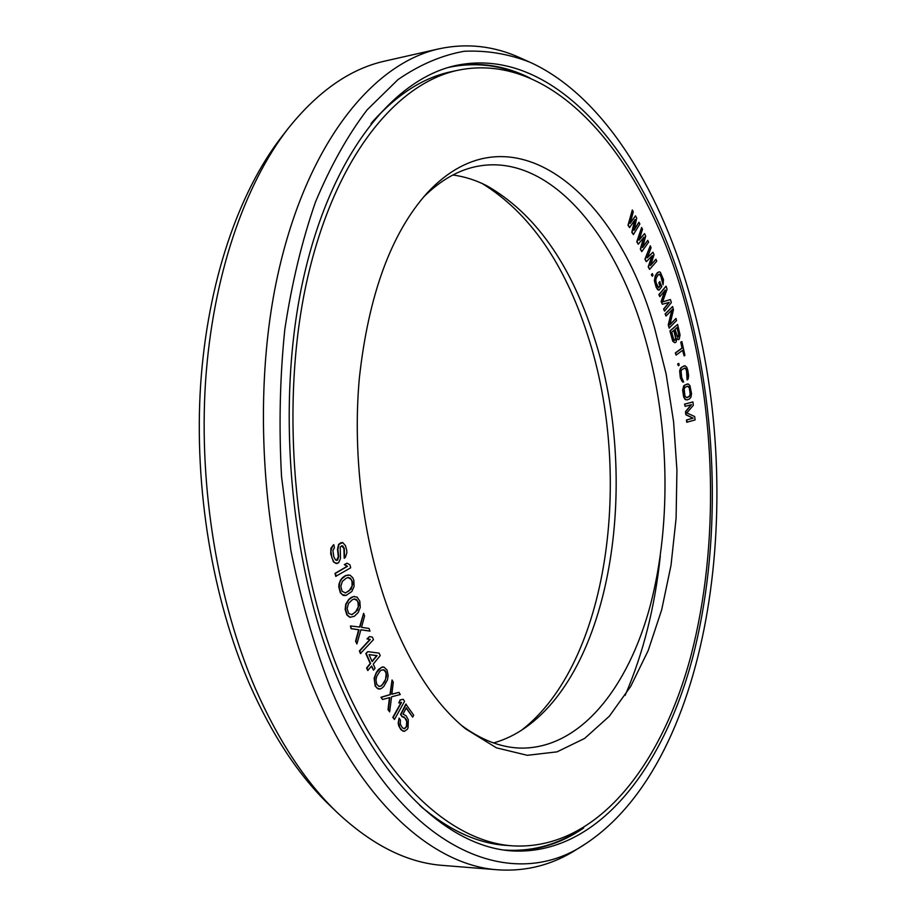 <?xml version="1.0" encoding="UTF-8"?>
<svg xmlns="http://www.w3.org/2000/svg" width="916" height="916" viewBox="0 0 916 916"><rect width="100%" height="100%" fill="white"/><g stroke="black" fill="none" stroke-linecap="round" stroke-linejoin="round"><path stroke-width="1.37" d="M353.862 580.435L352.797 577.744L349.969 575.099L345.836 575.603L341.702 578.946L339.95 581.832L339.16 586.961L340.718 592.789L342.286 594.587L346.099 595.411L351.836 591.473L354.068 586.538L353.862 580.435M339.71 673.512C384.125 782.562 452.882 842.64 513.716 845.915C596.843 849.922 661.673 765.433 690.904 655.925C719.804 545.146 716.415 411.502 683.29 296.578C644.509 160.815 556.264 50.128 458.16 70.211C395.689 83.276 334.283 158.479 306.963 280.651C279.735 402.571 293.017 560.42 339.71 673.512M391.201 617.029C364.144 547.699 352.053 458.366 359.358 377.965C368.564 294.78 391.178 233.099 427.2 192.933C510.945 102.913 616.582 192.371 654.597 328.043L666.104 373.9L673.581 421.623L676.935 470.16L676.088 518.433L671.004 565.344L661.684 609.781L648.185 650.566L630.666 686.473L609.358 716.197L584.637 738.422L557.043 751.853L527.33 755.311L496.449 747.834L465.58 728.85C436.371 705.045 411.57 667.775 391.201 617.029M634.628 220.161L631.811 232.309L633.391 234.588L639.86 223.985L638.921 222.244L633.987 230.385L636.723 218.168L635.475 215.833L630.185 223.378L633.265 211.733L632.315 209.97L628.319 225.244L629.59 227.592L635.097 219.462L632.132 232.263L633.391 234.588M638.921 222.244L634.158 229.618M635.475 215.833L630.368 222.714M632.315 209.97L627.987 225.29L629.59 227.592M341.622 545.867L343.912 548.444L344.198 558.222L345.412 557.249L346.889 552.669L346.683 550.012L345.447 545.661L342.744 542.57L338.954 544.39L337.89 549.337L338.714 556.688L337.649 559.985L336.699 560.455L335.531 559.916L333.848 556.859L332.909 550.642L334.409 547.699L333.779 544.665L332.611 545.787L330.894 551.066L331.935 557.798L333.836 561.874L335.519 563.26L338.588 562.848L340.489 558.577L340.214 547.104L341.679 545.833L342.733 545.879L344.29 548.432L344.576 558.21M342.744 542.57L341.004 542.696L338.577 544.413L337.512 549.348L338.325 556.699L336.515 560.374M333.779 544.665L330.951 548.089L330.71 553.768L333.447 561.886L336.996 563.626M347.13 563.168L344.29 564.611L347.141 566.317L335.027 573.37L335.737 576.347L350.668 567.817L349.969 564.874L347.13 563.168L344.668 564.6L347.519 566.306L335.416 573.359L336.115 576.336M348.504 574.95L345.447 575.614L342.721 577.446L340.534 580.057L339.046 583.916L338.783 586.973L340.34 592.801L343.202 595.423L345.069 595.549M641.624 227.466L636.757 241.824L638.269 244.24L644.051 237.095L640.628 249.152L641.807 251.602L648.631 242.167L647.761 240.347L642.551 247.595L645.723 236.065L644.555 233.614L639.013 240.221L642.505 229.309L641.624 227.466L637.078 241.778L638.269 244.24M643.582 237.679L640.307 249.198L641.807 251.602M647.761 240.347L642.734 246.942M644.555 233.614L639.185 239.683M650.268 245.809L644.91 259.182L646.318 261.713L652.352 255.553L648.505 266.842L649.604 269.396L656.749 261.152L655.948 259.239L650.486 265.583L654.058 254.774L652.982 252.221L647.211 257.9L651.081 247.732L650.268 245.809L645.23 259.148L646.318 261.713M651.894 256.033L648.196 266.888L649.604 269.396M655.948 259.239L650.658 265.056M652.982 252.221L647.383 257.465M652.364 273.575L651.368 274.697L652.341 276.288L653.016 275.212L652.364 273.575L651.688 274.651L652.341 276.288M659.978 281.636L659.154 282.849L660.253 285.849L658.604 287.75L656.211 283.021L655.776 280.067L656.383 277.64L658.467 274.617L659.806 274.205L662.176 278.933L663.058 284.796L663.482 279.586L660.402 272.338L659.348 271.8L657.734 272.613L655.066 276.987L654.894 282.357L657.241 288.712L659.062 290.154L661.821 286.616L659.669 281.67L658.833 282.884L659.932 285.884L658.512 287.67M659.062 274.205L660.768 275.979L663.058 284.796M659.348 271.8L657.413 272.647L655.318 275.682L654.368 280.662L656.165 287.292L657.699 289.674L659.062 290.154M668.909 302.452L663.585 309.104L664.581 311.119L671.382 302.589L670.386 299.521L662.612 301.971L667.054 289.261L666.047 286.17L659.177 294.608L659.852 296.681L665.268 290.017L661.432 301.501L662.337 304.261L669.275 302.349L663.905 309.058L664.581 311.119M670.386 299.521L662.646 301.902M666.047 286.17L658.856 294.643L659.852 296.681M664.753 290.647L661.112 301.547L662.337 304.261M676.844 339.286L679.237 339.172L680.061 334.935L677.6 324.447L670.237 330.894L673.878 342.183L675.344 342.641L676.123 341.943L676.821 338.691L678.607 339.721M677.6 324.447L669.928 330.928L672.733 341.21L674.783 342.699M671.852 310.009L668.245 324.905L669.161 328.065L676.558 320.554L675.962 318.459L669.928 324.802L673.466 309.7L672.562 306.539L665.417 313.936L666.024 316.054L672.252 309.585L668.565 324.871L669.47 328.031M675.962 318.459L670.02 324.413M672.562 306.539L665.096 313.97L666.024 316.054M681.87 341.576L680.76 342.195L682.042 348L675.298 352.958L676.1 355.11L682.832 350.141L684.126 355.923L684.916 355.339L681.87 341.576L681.069 342.16L682.351 347.965L675.619 352.923L676.1 355.11M682.557 350.336L684.126 355.923M678.79 363.377L677.657 363.938L678.344 365.747L679.168 365.209L678.79 363.377L677.977 363.904L678.344 365.747M684.458 368.095L685.557 368.564L686.531 370.877L687.092 379.888L688.156 379.029L688.603 375.537L687.824 370.293L686.725 367.247L685.008 365.759L681.641 367.213L680.348 369.148L679.89 372.663L680.68 377.942L681.79 380.999L683.622 382.006L681.676 377.392L681.08 371.186L682.042 369.434L685.248 368.072L686.405 369.457L687.447 374.152L687.401 379.865M684.115 365.85L680.554 368.072L679.638 371.026L680.359 377.976L682.718 382.109M687.378 383.953L683.748 385.75L682.626 390.205L683.657 396.937L685.122 399.502L687.126 399.937L689.645 398.849L690.985 397.086L691.534 393.685L689.954 385.647L688.271 383.976L684.847 384.995L683.05 388.533L683.966 396.914L685.443 399.468L687.126 399.937M691.111 404.746L685.466 411.696L685.832 414.719L692.805 418.177L686.462 420.009L686.737 422.265L695.084 419.906L694.672 416.54L686.828 412.944L693.332 405.307L692.92 401.929L684.87 404.116L685.145 406.383L691.488 404.643L685.775 411.673L686.141 414.696L693.114 418.154L686.782 419.975L687.057 422.242M692.92 401.929L684.55 404.139L685.145 406.383M354.343 596.385L351.332 597.347L348.698 599.476L345.744 604.205L345.149 609.403L346.901 615.037L349.843 617.327L354.309 616.308L358.236 612.483L360.263 607.308L359.839 601.251L357.091 597.072L353.324 596.625L349.076 599.465L346.134 604.205L345.527 609.403L347.29 615.025L350.221 617.327M350.427 625.949L351.023 628.662L358.637 629.784L355.568 641.246L356.919 643.937L360.904 629.761L369.995 631.124L369.034 628.456L361.534 627.334L364.579 615.964L363.618 613.285L359.931 627.071L350.427 625.949L351.4 628.662L359.026 629.773L355.946 641.246L356.919 643.937M360.881 629.819L369.995 631.124M363.618 613.285L359.564 627.036M369.526 636.574L366.995 638.91L369.904 639.46L359.381 650.944L360.423 653.543L373.442 639.7L372.411 637.124L369.526 636.574L367.373 638.91L370.282 639.46L359.759 650.944L360.801 653.543M382.579 666.871L378.503 669.401L376.304 672.481L374.14 678.183L375.171 686.084L378.319 689.004L381.377 688.534L383.712 686.542L387.434 679.935L388.155 675.596L386.987 669.962L383.896 667.031L381.216 667.455L376.682 672.481L375.113 676.019L374.369 680.405L375.56 686.095L376.98 688.088L380.014 689.13M367.774 651.642L365.827 653.532L370.224 663.528L366.583 667.982L367.682 670.478L371.701 666.012L373.522 670.157L375.068 668.256L373.259 664.111L380.186 655.616L379.11 653.131L367.774 651.642L366.205 653.532L370.602 663.528L366.961 667.982L368.06 670.478M371.461 666.321L373.522 670.157M401.128 702.457L392.792 717.411L394.464 719.472L404.54 701.37L403.258 699.309L400.487 699.916L398.781 702.984L401.551 702.366L393.17 717.411L394.464 719.472M403.258 699.309L400.12 699.916L398.781 702.984M389.437 697.66L388.018 709.682L389.644 711.869L391.579 696.813L400.246 694.534L399.021 692.37L391.865 694.248L393.285 682.191L392.048 679.993L390.342 694.626L381.296 697.294L382.556 699.481L389.827 697.557L388.395 709.694L389.644 711.869M399.021 692.37L391.876 694.133M392.048 679.993L389.964 694.614L380.919 697.282L382.556 699.481M406.223 704.141L400.933 714.503L402.479 716.77L403.979 716.873L406.395 719.713L407.334 723.171L406.773 726.548L404.494 728.793L402.33 727.739L400.303 724.098L400.418 720.056L399.09 718.11L398.563 722.953L399.971 727.808L402.616 730.968L404.345 731.369L407.276 729.354L408.078 727.751L408.307 719.736L406.086 715.774L403.063 714.125L406.303 707.747L412.669 717.136L413.677 715.156L405.845 704.129L400.555 714.491L402.113 716.77L404.7 717.755L406.704 721.396L406.406 726.537L404.185 728.747M399.09 718.11L398.185 722.942L398.689 725.77L400.933 729.743L404.345 731.369M406.154 708.057L412.669 717.136M673.821 330.39L675.619 338.199L674.634 340.386M676.947 327.642L678.607 334.237L677.909 337.477M687.584 386.243L689.256 387.823L690.16 393.777L689.611 395.987L686.588 397.681M347.931 577.561L351.046 579.255L351.984 581.454L352.11 585.919L349.145 590.797L345.252 592.938M353.931 599.018L357 600.346L358.007 602.442L358.293 606.873L355.534 612.06L351.71 614.659M369.079 654.619L376.682 655.638L372.033 661.329M383.254 669.619L385.407 671.657L386.14 673.947L385.556 679.397L382.602 684.252L380.953 685.935L378.949 686.393M521.387 730.315C608.579 663.447 633.597 475.438 587.751 335.565C564.725 263.476 529.551 212.798 482.228 183.532M493.541 742.945C504.739 739.796 515.387 734.666 525.486 727.567C613.48 665.52 639.78 476.709 594.072 337.088C570.702 263.694 534.898 213.222 486.671 185.673C475.667 180.086 464.401 176.536 452.87 175.002M423.467 197.135C440.894 179.834 459.271 169.494 478.599 166.094C547.825 153.819 613.113 230.649 643.181 331.592C669.275 418.303 672.298 521.055 650.463 604.835C628.399 687.916 579.965 749.196 520.277 748.097C500.674 747.49 481.003 739.865 461.286 725.232M677.21 327.413L679.042 335.405L677.668 337.5L675.023 329.325L677.21 327.413M675.424 339.939L673.901 339.973L671.737 332.222L674.084 330.149L675.813 336.962L675.103 339.973M689.954 389.208L690.309 395.002L689.313 396.617L686.794 397.704L684.928 396.113L684.172 388.853L685.191 387.239L687.71 386.186L689.061 386.815L689.645 389.243M346.179 578.225L348.114 577.492L350.439 578.202L352.362 581.442L352.706 584.053L351.194 589.068L345.458 592.995L342.115 591.267L340.821 586.412L342.355 581.362L346.179 578.225M352.145 599.911L354.045 598.961L356.37 599.419L358.385 602.43L358.82 604.995L357.515 610.159L351.973 614.705L348.607 613.354L347.153 608.671L348.481 603.472L352.145 599.911M369.056 654.562L377.06 655.638L372.159 661.627L369.056 654.562M379.613 671.703L381.274 670.043L384.571 670.054L385.785 671.657L386.609 675.802L384.686 681.847L381.331 685.935L379.087 686.45L376.785 684.367L375.949 680.199L376.636 676.558L379.613 671.703M336.745 676.764C381.732 786.901 451.21 847.518 512.674 850.953C597.083 855.143 662.795 769.429 692.416 658.581C721.693 546.428 718.281 411.261 684.813 294.906C645.597 157.357 556.126 44.827 456.408 65.38C393.193 78.719 330.997 154.919 303.356 278.739C275.796 402.33 289.353 562.298 336.745 676.764M529.906 62.208C508.495 53.872 486.591 50.231 464.206 51.273C441.741 55.246 419.677 64.681 398.025 79.578L367.144 109.828C347.759 135.282 330.539 166.014 315.482 202.035C302.005 240.805 291.769 283.33 284.784 329.611C279.895 377.403 278.808 426.352 281.533 476.457L290.853 550.321C300.505 598.354 313.329 643.215 329.325 684.916C396.662 848.788 510.086 895.768 585.874 843.613C713.69 758.849 748.177 490.163 688.58 290.773C657.997 185.444 601.388 94.577 529.906 62.208L520.116 57.822C493.976 45.949 467.046 42.926 439.314 48.754L385.407 60.96C350.599 68.528 318.184 91.028 288.174 128.446C244.343 184.814 212.546 276.781 205.505 382.247C198.726 487.736 217.676 601.365 255.392 688.58C278.556 741.124 305.818 782.436 337.168 812.503C372.205 845.262 407.483 862.906 443.023 865.437L498.121 869.834C526.402 871.654 552.623 864.83 576.805 849.338L585.874 843.613M439.314 48.754C372.869 63.273 307.272 143.194 278.201 273.037C249.198 402.616 263.808 570.164 314.085 689.439C361.408 803.286 433.955 865.757 498.121 869.834M288.174 128.446L281.75 136.702C238.698 192.085 207.543 282.014 200.615 384.938C193.963 487.873 212.466 598.663 249.415 683.897C272.098 735.25 298.834 775.703 329.634 805.244L337.168 812.503M419.814 805.439C448.794 830.262 477.717 843.59 506.571 845.411L513.716 845.915M370.991 123.649C396.136 94.955 422.86 77.642 451.164 71.723L458.16 70.211M371.037 123.591L371.804 122.698M419.871 805.496L420.765 806.275M625.124 695.393C643.169 653.623 654.894 607.193 660.299 556.104M504.384 850.048C529.895 851.72 553.699 845.846 575.798 832.449M448.336 67.452C473.343 62.162 497.743 64.578 521.525 74.7M452.916 66.192C479.411 61.67 505.082 65.608 529.94 77.986M509.101 850.632C535.975 851.342 560.821 843.785 583.664 827.984M372.469 121.805C397.2 94.233 423.432 77.539 451.164 71.723M421.555 807.065C449.962 830.823 478.301 843.613 506.571 845.411"/></g></svg>
